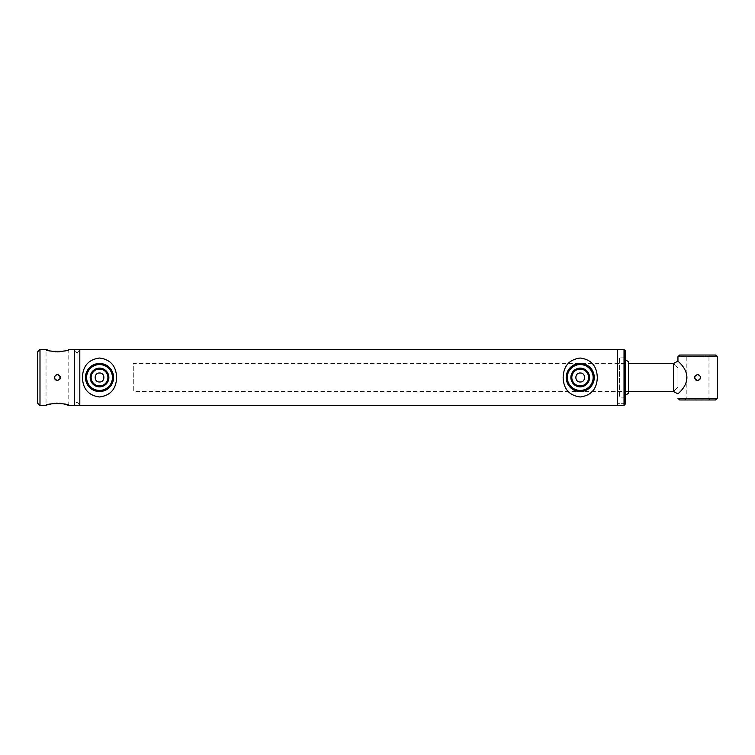 <?xml version="1.0" encoding="UTF-8"?>
<svg xmlns="http://www.w3.org/2000/svg" width="755" height="755" viewBox="0 0 755 755"><rect width="100%" height="100%" fill="white"/><g stroke="black" fill="none" stroke-linecap="round" stroke-linejoin="round"><path stroke-width="0.57" stroke-dasharray="3.77 2.83" d="M56.219 374.65L54.313 377.5M57.408 380.586L59.598 379.671M60.268 378.67L58.012 374.471M68.78 405.577L68.78 349.423L66.185 350.367M49.368 404.406L46.036 405.577L46.036 349.423M74.311 349.423L74.311 405.577L77.057 401.651L77.057 353.349L77.057 401.651L77.057 353.349L74.311 349.423L74.311 405.577M66.185 404.633L65.421 404.397M63.779 403.953L60.749 403.387M59.664 403.274L57.238 403.17M56.285 403.198L55.124 403.274M53.058 403.538L51.066 403.944M39.996 405.577L39.996 349.423M49.358 350.594L51.085 351.056M53.039 351.462L55.181 351.736M56.276 351.802L57.21 351.83M59.645 351.726L60.73 351.613M63.731 351.056L65.449 350.594M37.75 351.67L37.75 403.33M628.519 363.457L628.519 391.543L628.519 363.457L133.286 363.457L133.286 391.543L133.286 363.457M628.519 391.543L133.286 391.543M677.943 367.949L677.943 387.051L673.451 391.543L673.451 363.457L673.451 391.543L677.943 387.051L677.943 367.949L673.451 363.457L677.943 367.949L677.943 387.051L677.943 367.949M624.026 349.423L624.026 405.378L625.149 404.246L625.149 350.546M624.026 377.5L624.026 357.842L624.026 377.5M617.288 405.577L617.288 349.423L617.288 405.378L617.288 403.33L617.288 405.378L624.026 405.378M625.149 403.33L617.288 403.33L625.149 403.33L625.149 404.246L625.149 403.33M625.149 357.842L625.149 397.158L625.149 357.842L619.534 357.842L619.534 397.158L619.534 357.842M625.149 397.158L619.534 397.158M625.149 395.469L625.149 359.531L625.149 395.469M628.519 361.777L628.519 393.223M89.232 387.051A14.043 14.043 0 0 0 109.815 387.051C112.259 384.333 113.514 381.152 113.561 377.5C113.514 373.848 112.259 370.667 109.815 367.949A14.043 14.043 0 0 0 89.232 367.949M99.518 369.101A8.399 8.399 0 0 1 107.918 377.5A8.399 8.399 0 0 1 99.518 385.899A8.399 8.399 0 0 1 91.129 377.5A8.399 8.399 0 0 1 99.518 369.101M580.227 363.457A14.043 14.043 0 0 0 569.931 367.949M580.227 391.543A14.043 14.043 0 0 1 566.184 377.5C566.241 381.152 567.486 384.333 569.931 387.051A14.043 14.043 0 0 0 590.523 387.051C592.968 384.333 594.213 381.152 594.27 377.5M580.227 369.101A8.399 8.399 0 0 1 588.626 377.5A8.399 8.399 0 0 1 580.227 385.899A8.399 8.399 0 0 1 571.828 377.5A8.399 8.399 0 0 1 580.227 369.101M710.087 399.961L708.964 398.838L708.964 356.162L710.087 355.039L685.096 355.039L686.22 356.162L708.964 356.162L686.22 356.162L686.22 398.838L708.964 398.838L686.22 398.838L685.096 399.961L710.087 399.961L685.096 399.961M679.623 399.961L715.561 399.961M717.25 398.281L677.943 398.281L677.943 361.164M677.943 356.719L717.25 356.719M715.561 355.039L679.623 355.039M697.592 380.586L696.988 380.529M694.581 376.82L697.592 374.414M698.771 374.65L700.621 376.896M699.781 379.68L698.781 380.35M685.096 355.039L710.087 355.039M617.288 401.651L617.288 353.349L617.288 401.651M79.813 405.577L79.813 349.423L79.813 405.577L77.057 401.651L77.057 353.349L79.813 349.423M594.27 377.462L594.006 380.199M591.071 386.409L590.165 387.419M576.084 364.089L577.433 363.74M584.323 364.07L585.635 364.542M588.032 365.835L589.126 366.647M591.863 369.639L592.571 370.809M96.772 391.269L99.518 391.543A14.043 14.043 0 0 0 113.561 377.5A14.043 14.043 0 0 0 99.518 363.457M113.561 377.462L113.288 380.256M111.183 385.314L109.456 387.419M94.12 390.458L92.884 389.873M90.619 388.353L89.609 387.447M87.174 384.182L86.58 382.945M86.108 373.376L86.58 372.064M87.873 369.667L88.694 368.572M90.6 366.656L91.695 365.845M95.375 364.089L96.725 363.74M107.333 365.835L109.428 367.553M111.155 369.639L113.278 374.688M686.908 377.5C686.795 367.628 677.462 360.966 677.943 361.164C677.471 360.966 686.814 367.685 686.908 377.5C686.795 387.372 677.452 394.044 677.943 393.836C677.49 394.025 686.823 387.287 686.908 377.5M624.026 357.842L625.149 357.2M624.026 397.158L625.149 397.8"/><path stroke-width="1.13" d="M58.012 374.471L56.219 374.65M54.313 377.5L55.219 379.68L57.408 380.586C53.416 378.529 53.416 376.471 57.408 374.414C61.391 376.471 61.391 378.529 57.408 380.586M59.598 379.671L60.268 378.67M624.026 405.378L624.026 349.423L625.149 350.546L625.149 404.246L624.026 405.378L617.288 405.378L617.288 349.423L79.813 349.423L79.813 405.577L74.311 405.577L74.311 349.423L68.78 349.423C69.488 352.009 45.319 352.009 46.036 349.423L39.996 349.423L39.996 405.577L46.036 405.577C45.328 402.991 69.479 402.991 68.78 405.577L66.185 404.633M624.026 349.423L617.288 349.423L617.288 405.577L79.813 405.577L79.813 349.423L74.311 349.423L74.311 405.577L68.78 405.577M65.421 404.397L63.779 403.953M60.749 403.387L59.664 403.274M57.238 403.17L56.285 403.198M55.124 403.274L53.058 403.538M51.066 403.944L49.368 404.406M46.036 349.423L49.358 350.594M51.085 351.056L53.039 351.462M55.181 351.736L56.276 351.802M57.21 351.83L59.645 351.726M60.73 351.613L61.655 351.481M61.825 351.452L63.731 351.056M65.449 350.594L66.185 350.367M39.996 405.577L37.75 403.33L37.75 351.67L39.996 349.423M677.943 393.836L673.451 391.543L673.451 363.457L628.519 363.457M717.25 398.281L677.943 398.281L679.623 399.961L715.561 399.961L717.25 398.281L717.25 356.719L715.561 355.039L679.623 355.039L677.943 356.719L677.943 361.164L673.451 363.457L673.451 391.543L628.519 391.543M625.149 395.469L628.519 393.223L628.519 361.777L625.149 359.531M99.518 368.147A9.353 9.353 0 0 1 108.871 377.5A9.353 9.353 0 0 1 99.518 386.853A9.353 9.353 0 0 1 90.175 377.5A9.353 9.353 0 0 1 99.518 368.147M99.518 385.899A8.399 8.399 0 0 0 107.918 377.5A8.399 8.399 0 0 0 99.518 369.101A8.399 8.399 0 0 0 91.129 377.5A8.399 8.399 0 0 0 99.518 385.899M109.456 387.419L99.518 391.543A14.043 14.043 0 0 1 85.485 377.5A14.043 14.043 0 0 1 99.518 363.457A14.043 14.043 0 0 1 113.561 377.5A14.043 14.043 0 0 1 99.518 391.543A14.043 14.043 0 0 1 85.485 377.5C85.532 381.152 86.787 384.333 89.232 387.051M89.232 367.949C86.787 370.667 85.532 373.848 85.485 377.5L86.108 373.376M580.227 368.147A9.353 9.353 0 0 1 589.58 377.5A9.353 9.353 0 0 1 580.227 386.853A9.353 9.353 0 0 1 570.874 377.5A9.353 9.353 0 0 1 580.227 368.147M580.227 385.899A8.399 8.399 0 0 0 588.626 377.5A8.399 8.399 0 0 0 580.227 369.101A8.399 8.399 0 0 0 571.828 377.5A8.399 8.399 0 0 0 580.227 385.899M580.227 391.543A14.043 14.043 0 0 1 566.184 377.5A14.043 14.043 0 0 1 580.227 363.457A14.043 14.043 0 0 1 594.27 377.5A14.043 14.043 0 0 1 580.227 391.543A14.043 14.043 0 0 0 594.27 377.5C594.213 373.848 592.968 370.667 590.523 367.949A14.043 14.043 0 0 0 580.227 363.457M569.931 367.949C567.486 370.667 566.241 373.848 566.184 377.5L568.977 369.101L576.084 364.089M697.592 380.586C693.609 378.529 693.609 376.471 697.592 374.414C701.584 376.471 701.584 378.529 697.592 380.586L698.781 380.35M696.988 380.529L695.874 380.067M695.412 379.68L694.581 376.82M697.592 374.414L698.771 374.65M700.621 376.896L699.781 379.68M717.25 356.719L677.943 356.719M580.227 381.992C586.022 382.275 586.022 372.734 580.227 373.008C574.442 372.725 574.423 382.266 580.227 381.992M99.518 381.992C105.313 382.275 105.322 372.734 99.528 373.008C93.733 372.725 93.714 382.266 99.518 381.992M563.145 377.5C563.56 389.014 569.251 395.507 580.199 396.97C591.184 395.516 596.894 389.033 597.309 377.5C596.884 365.958 591.184 359.465 580.199 358.03C569.232 359.512 563.551 366.005 563.145 377.5M594.006 380.199L591.071 386.409M590.165 387.419L583.039 391.25L574.829 390.458L568.591 385.352L566.184 377.5A14.043 14.043 0 0 1 580.227 363.457A14.043 14.043 0 0 1 594.27 377.5M577.433 363.74L584.323 364.07M585.635 364.542L588.032 365.835M589.126 366.647L591.863 369.639M592.571 370.809L594.27 377.462M82.437 377.5C82.861 389.014 88.543 395.507 99.49 396.97C110.485 395.516 116.185 389.033 116.61 377.5C116.176 365.958 110.475 359.465 99.5 358.03C88.533 359.512 82.842 366.005 82.437 377.5M113.288 380.256L111.183 385.314M96.772 391.269L94.12 390.458M92.884 389.873L90.619 388.353M89.609 387.447L87.174 384.182M86.58 382.945L85.485 377.5A14.043 14.043 0 0 1 99.518 363.457A14.043 14.043 0 0 1 113.561 377.5A14.043 14.043 0 0 1 99.518 391.543M86.58 372.064L87.873 369.667M88.694 368.572L90.6 366.656M91.695 365.845L95.375 364.089M96.725 363.74L107.333 365.835M109.428 367.553L111.155 369.639M113.278 374.688L113.561 377.462M686.908 377.5C686.795 367.628 677.462 360.966 677.943 361.164C677.471 360.966 686.814 367.685 686.908 377.5C686.795 387.372 677.452 394.044 677.943 393.836C677.49 394.025 686.823 387.287 686.908 377.5M99.518 364.58A12.92 12.92 0 0 0 86.608 377.5A12.92 12.92 0 0 0 99.518 390.42A12.92 12.92 0 0 0 112.438 377.5A12.92 12.92 0 0 0 99.518 364.58M580.227 364.58A12.92 12.92 0 0 0 567.307 377.5A12.92 12.92 0 0 0 580.227 390.42A12.92 12.92 0 0 0 593.147 377.5A12.92 12.92 0 0 0 580.227 364.58"/></g></svg>
